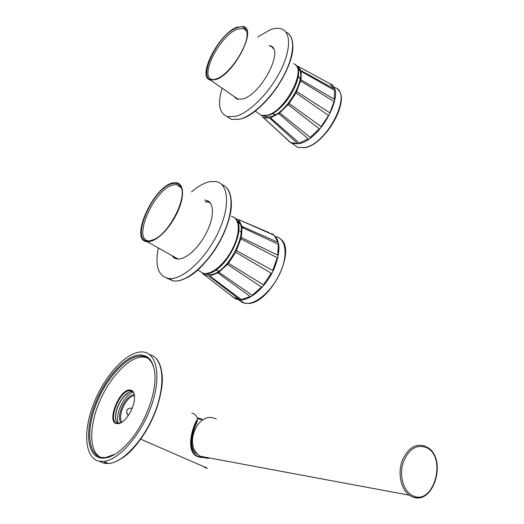 <?xml version="1.0" encoding="UTF-8"?>
<svg xmlns="http://www.w3.org/2000/svg" width="524" height="524" viewBox="0 0 524 524"><rect width="100%" height="100%" fill="white"/><g stroke="black" fill="none" stroke-linecap="round" stroke-linejoin="round"><path stroke-width="0.79" d="M215.613 79.635C233.494 74.906 257.323 29.383 243.594 26.541L237.123 27.15C218.829 33.398 196.382 77.329 210.334 80.048L215.613 79.635M215.875 79C193.893 87.056 215.626 35.121 236.868 27.765C241.636 25.951 244.787 26.842 246.319 30.418C251.592 40.826 230.514 74.729 216.183 78.895L215.875 79M275.028 114.894L272.952 113.898M300.252 79.091L298.3 76.013M212.901 79.615L212.069 79.445C198.779 76.845 220.165 34.99 237.582 29.095L243.732 28.525L246.542 31.106M285.862 32.056C295.379 35.711 294.881 54.444 283.805 75.515C272.814 96.58 253.413 115.608 239.933 119.145L231.543 119.426L227.416 116.642L235.78 116.315C249.221 112.725 268.629 93.606 279.659 72.489C290.781 51.365 291.357 32.632 281.886 29.03C278.683 27.792 274.766 28.041 270.135 29.77L257.71 37.047M227.416 116.642C219.242 113.426 217.473 103.942 222.111 88.202M270.129 46.289L271.301 46.603L270.325 45.883C284.709 49.249 261.188 94.726 242.678 98.938L237.189 99.18L233.671 96.213M270.325 45.883L269.153 45.562M272.722 48.038L272.395 47.972M234.667 96.901L236.088 98.722M236.972 98.492L237.202 98.905M296.027 92.977L289.071 103.457L321.127 126.612L328.555 115.47L296.027 92.977L301.012 79.838L334.443 99.311L334.43 90.239L301.248 71.454L301.038 70.642L333.978 88.687L329.95 83.663L297.567 66.083L296.302 65.808M288.102 104.63L279.685 112.817L310.169 137.38L319.293 128.793L288.102 104.63L289.071 103.457M278.65 113.597L270.541 117.835L299.302 143.078L308.178 138.801L278.65 113.597L279.685 112.817M269.65 118.064L263.493 117.586L290.741 142.685L297.567 143.458L269.65 118.064L270.541 117.835M263.493 117.586L261.895 115.568M297.567 66.083L301.038 70.642M301.248 71.454L301.012 79.838M297.462 67.734L297.612 67.845C308.872 74.369 287.368 113.459 270.62 116.701L266.991 117.101L263.48 115.863M266.533 117.055L265.485 115.85M298.084 69.62L299.499 70.209M287.407 139.613L262.924 117.238M330.1 83.748C347.098 89.768 320.996 140.327 298.916 143.668L292.3 143.543L289.11 141.585M297.567 143.458L290.741 142.685M296.761 91.562L329.891 112.87L333.998 101.564L300.75 81.023M328.555 115.47L321.127 126.612M333.998 101.564L329.891 112.87M334.43 90.239L334.443 99.311M329.95 83.663L333.978 88.687M308.178 138.801L299.302 143.078M319.293 128.793L310.169 137.38M289.608 141.984L289.294 141.487M158.3 247.918C154.731 266.146 158.274 276.351 168.918 278.519L171.381 278.545C185.489 277.897 207.471 256.262 218.849 231.045C230.37 205.834 228.529 183.819 216.143 181.579L209.842 181.664C204.144 182.863 198.052 186.256 191.555 191.856M204.805 199.958L208.781 201.314L210.903 203.79L212.168 207.432L212.495 212.089L211.86 217.552L210.281 223.591L207.818 229.912L204.589 236.232L200.738 242.245L196.454 247.662L191.941 252.234L187.409 255.745L183.066 258.057L179.116 259.066L177.158 259.053L174.034 257.939L171.754 255.489M176.608 258.214L177.178 259.053M209.548 202.853L210.366 202.939M172.848 256.105L175.016 258.483M175.396 257.533L175.959 258.365L175.108 257.376M208.814 201.34L205.88 200.613M209.174 202.212L208.369 202.133M149.202 241.702L153.021 240.601L157.246 238.204L161.7 234.601L166.16 229.964L170.424 224.495L174.289 218.449L177.564 212.115L180.105 205.794L181.795 199.788L182.555 194.371L182.372 189.78L181.265 186.223L179.293 183.832L176.562 182.699L173.333 182.824C153.578 185.562 128.668 241.04 147.316 241.741L149.202 241.702M149.497 240.988C128.321 244.42 152.595 186.413 173.051 183.511C176.45 182.837 178.959 183.819 180.57 186.446C187.821 196.173 170.208 232.132 154.442 239.324L149.497 240.988M241.158 232.532L239.946 230.999M215.934 270.43L216.936 270.581M149.661 240.968L149.065 240.935C131.295 240.247 155.012 187.396 173.837 184.848L176.889 184.736L181.18 187.73L180.57 186.446M235.78 252.254L228.464 263.231L263.434 284.892L271.242 273.227L235.78 252.254L241.361 237.536L277.825 255.175L278.283 244.269L242.088 227.416L241.937 226.381L277.93 242.298L274.281 235.335L238.289 219.477L235.852 218.868M227.462 264.41L218.881 272.231L252.214 295.274L261.535 287.087L227.462 264.41L228.464 263.231M217.833 272.912L209.797 275.991L241.368 299.558L250.203 296.512L217.833 272.912L218.881 272.231M208.925 276.043L203.057 273.882L233.108 297.056L236.265 298.942L239.671 299.604L208.925 276.043L209.797 275.991M203.057 273.882L202.5 273.24M238.865 219.975L241.937 226.381M242.088 227.416L241.361 237.536M236.966 220.414C251.186 227.265 228.097 274.458 210.203 274.609L205.343 273.698M208.611 274.635L207.36 273.58M237.798 222.15L239.219 222.7L237.215 220.859M237.097 220.643L237.582 220.859M271.661 233.534C280.537 238.748 281.277 250.688 273.869 269.369C266.297 286.084 251.415 299.78 241.04 299.97L236.789 299.342L233.927 297.717M239.671 299.604L233.108 297.056M238.289 219.477L269.356 232.761M236.573 250.714L272.677 270.417L277.268 257.775L241.04 238.918M271.242 273.227L263.434 284.892M277.268 257.775L272.677 270.417M278.283 244.269L277.825 255.175M274.281 235.335L277.93 242.298M250.203 296.512L241.368 299.558M261.535 287.087L252.214 295.274M142.246 351.945C156.637 352.213 161.739 375.701 151.711 404.842C141.866 433.97 119.079 460.373 103.483 461.415L98.905 461.146C84.305 457.832 82.916 430.047 94.169 402.465C105.245 374.83 126.736 351.67 141.866 351.931L142.246 351.945M100.182 457.911C86.342 454.871 85.012 428.488 95.774 402.301C106.359 376.075 126.854 354.27 141.054 354.958C148.534 355.475 153.073 361.095 154.659 371.824C157.193 389.28 147.126 419.351 131.786 438.575C120.022 452.985 109.483 459.43 100.182 457.911M132.133 391.251L131.393 391.343M128.806 392.345L124.162 396.268C117.861 404.201 115.051 412.133 115.725 420.058M132.579 391.579L131.779 391.52C129.317 391.638 126.664 393.269 123.828 396.413C117.645 404.214 114.92 411.969 115.647 419.678L117.592 423.399M117.631 423.431L118.051 423.719M134.413 395.024C133.797 392.384 132.48 390.937 130.476 390.688L129.932 390.662C119.426 390.02 107.001 422.409 117.54 423.392L121.496 422.501M116.944 423.687C119.78 424.001 122.944 422.134 126.435 418.087C132.362 410.246 135.022 402.583 134.426 395.096C133.869 392.011 132.487 390.328 130.266 390.039C119.623 388.081 105.802 422.58 116.944 423.687M147.12 357.741L142.862 356.962C129.356 356.759 110.348 376.507 99.829 400.939C89.198 425.318 88.811 451.033 100.261 457.151M115.234 454.157L105.311 457.629L101.198 457.393C87.632 454.426 86.205 428.756 96.612 403.094C106.857 377.385 126.847 355.803 140.917 356.012L141.408 356.025C148.187 356.477 152.536 361.272 154.462 370.416M203.96 457.622C200.05 457.524 197.116 456.758 195.177 455.31C185.948 447.994 192.839 425.822 197.574 418.971C196.52 415.539 194.601 413.619 191.823 413.22M134.491 395.535C129.932 396.413 125.93 400.736 122.498 408.517C120.212 414.7 120.022 419.266 121.941 422.22M134.275 394.461C129.428 395.253 125.151 399.819 121.45 408.17C118.987 414.825 118.824 419.691 120.959 422.77M118.083 423.438C116.885 419.39 117.487 414.235 119.885 407.96C123.402 399.72 127.751 394.376 132.932 391.913M132.199 408.34L131.753 408.091C126.481 408.465 125.347 410.947 128.354 415.539M131.819 408.235L132.146 408.465M128.079 415.499C125.38 410.954 126.513 408.478 131.472 408.058M197.162 419.639L197.358 420.739C194.103 426.588 192.072 433.787 191.267 442.348C191.168 451.812 194.679 456.705 201.786 457.046M197.358 420.739L196.716 422.94C192.956 429.935 188.339 446.71 195.576 453.064L198.157 454.491M200.24 457.295L206.653 457.445M202.159 419.77L197.483 418.656M208.572 458.487L202.388 457.328L200.456 456.293C182.326 445.872 198.321 409.237 216.307 419.082M293.532 63.705C308.099 67.439 285.482 111.638 266.926 115.313L261.391 115.411L258.417 113.348M292.759 45.149C294.894 67.851 262.629 113.636 241.184 118.771M230.206 118.529L228.484 117.363M289.038 34.171L291.423 37.761L292.693 42.614L292.798 48.608L291.724 55.544L289.484 63.194L286.156 71.31L281.846 79.583L276.711 87.731L270.941 95.447L264.738 102.455L258.332 108.52L251.946 113.426L245.802 117.022L240.09 119.203L231.543 119.426L226.872 116.472M335.111 87.646C353.078 92.866 327.127 144.297 304.595 147.591L297.946 147.427L294.154 144.821M221.953 184.71C233.449 188.358 234.352 210.714 222.713 235.289C211.211 259.878 189.832 280.451 175.972 281.061L173.496 281.021L166.717 278.12M172.724 280.602L167.87 278.382M231.097 199.703C234.7 223.329 207.039 270.299 184.402 278.781M231.418 216.222L234.359 217.499L236.56 219.988L237.922 223.597L238.368 228.182L237.857 233.547L236.409 239.442L234.084 245.599L230.986 251.736L227.252 257.559L223.067 262.786L218.626 267.175L214.146 270.528L209.829 272.703L205.867 273.607L203.875 273.554L198.95 270.777M276.207 236.776C285.763 238.839 288.102 254.481 280.687 271.674C273.384 288.875 257.998 303.331 247.282 303.448L242.468 302.59L238.761 299.839M149.759 354.683C162.754 357.584 166.154 381.917 155.772 409.997C145.548 438.071 123.723 462.528 108.612 463.524L104.007 463.242L100.091 461.631M161.497 370.92C167.123 395.548 143.746 446.402 120.284 459.207M107.983 463.262L104.61 462.928M140.714 439.171L207.327 468.168L205.932 468.037L202.415 466.033M206.214 467.683L204.236 466.825M426.13 446.566C416.017 442.747 408 447.561 402.085 461.002C397.592 473.565 400.984 489.377 409.375 495.2L411.53 496.47C415.113 498.141 418.781 498.232 422.527 496.745M426.575 447.64C416.318 443.946 408.458 449.081 403.002 463.059C399.046 476.008 403.618 491.42 412.565 495.593C433.499 506.662 447.483 457.183 426.575 447.64M295.647 65.1C306.658 73.694 284.853 112.097 267.443 115.516L261.391 115.411L255.162 111.095M275.637 114.56L272.126 113.695M245.998 30.209L243.732 28.525M238.296 99.416L210.334 80.048M299.086 69.469L297.612 67.845M299.643 70.517L298.719 69.83M263.369 117.514L290.774 142.856M337.698 89.375C350.982 99.632 325.509 144.709 304.811 147.676L297.946 147.427L292.3 143.543M272.133 47.782L273.214 48.293M237.3 98.997L236.789 98.368M226.001 187.14C234.556 194.745 232.518 217.565 220.565 240.156C208.67 262.753 189.164 280.517 176.018 281.08L173.496 281.021L168.918 278.519M205.185 201.989L207.936 201.871L210.098 202.585M235.027 218.056C248.625 227.54 224.881 274.065 206.056 273.692L203.875 273.554L197.672 270.063M219.117 270.901L215.384 270.351M180.76 187.094L176.889 184.736M178.193 259.111L147.316 241.741M239.671 223.466L237.883 222.373M236.285 298.949L236.789 299.342M280.635 239.075C297.141 250.596 269.506 304.837 247.354 303.488L244.996 303.311L238.774 299.839M103.483 461.415L108.612 463.524C122.852 462.6 142.711 441.765 153.637 416.063C164.647 390.354 164.746 365.156 154.888 357.303M123.828 396.413L124.162 396.268M131.779 391.52L129.932 390.662M118.843 423.602L118.463 423.438M106.038 457.93L105.311 457.629M142.862 356.962L140.917 356.012M201.786 418.971L197.194 417.857M195.576 453.064L197.168 453.457M427.237 447.208C448.112 458.952 433.217 507.219 411.668 496.483L409.375 495.2L200.456 456.293"/></g></svg>
